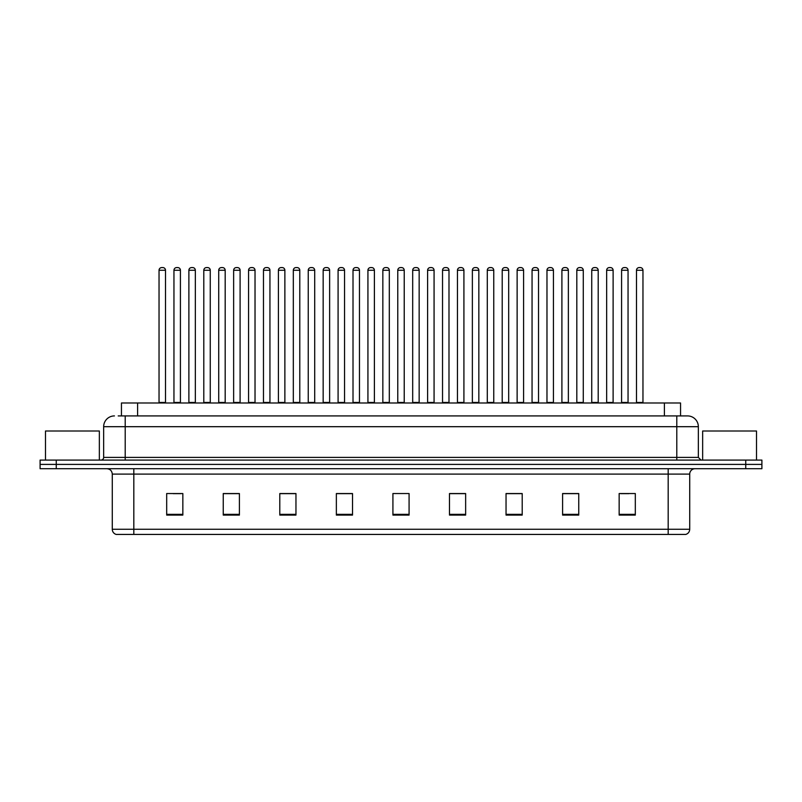 <?xml version="1.0" encoding="UTF-8"?>
<svg xmlns="http://www.w3.org/2000/svg" width="802" height="802" viewBox="0 0 802 802"><rect width="100%" height="100%" fill="white"/><g stroke="black" fill="none" stroke-linecap="round" stroke-linejoin="round"><path stroke-width="1.2" d="M121.443 415.917L121.443 402.995L680.557 402.995L680.557 415.917M689.72 529.25C689.57 531.836 688.276 533.561 685.84 534.423L668.176 534.423L668.176 529.25L689.72 529.25L689.72 474.092A5.383 5.383 0 0 1 695.103 468.709M668.176 534.423L116.16 534.423A5.383 5.383 0 0 1 112.28 529.25L112.28 474.092C111.959 470.824 110.165 469.03 106.897 468.709M761.9 468.709L761.9 464.398L40.1 464.398L40.1 468.709L56.26 468.709L56.26 464.398L40.1 464.398L40.1 460.087L56.26 460.087L56.26 464.398L761.9 464.398L761.9 468.709L56.26 468.709M635.314 515.084L635.314 493.541L619.154 493.541L619.154 515.084L635.314 515.084M578.753 515.084L578.753 493.541L562.593 493.541L562.593 515.084L578.753 515.084M522.202 515.084L522.202 493.541L506.042 493.541L506.042 515.084L522.202 515.084M465.641 515.084L465.641 493.541L449.481 493.541L449.481 515.084L465.641 515.084M182.846 515.084L182.846 493.541L166.686 493.541L166.686 515.084L182.846 515.084M239.407 515.084L239.407 493.541L223.247 493.541L223.247 515.084L239.407 515.084M295.958 515.084L295.958 493.541L279.798 493.541L279.798 515.084L295.958 515.084M352.519 515.084L352.519 493.541L336.359 493.541L336.359 515.084L352.519 515.084M409.08 515.084L409.08 493.541L392.92 493.541L392.92 515.084L409.08 515.084M516.328 493.651L509.481 493.651M576.006 493.651L569.169 493.651M620.768 493.651L628.848 493.651M352.198 493.651L345.361 493.651M337.281 493.651L352.519 493.651M292.519 493.651L285.672 493.651M232.831 493.651L225.994 493.651M173.152 493.651L181.232 493.651M449.481 493.651L464.719 493.651M456.639 493.651L449.802 493.651M396.96 493.541L405.04 493.541M295.958 493.651L279.798 493.651M239.407 493.651L223.247 493.651M522.202 493.651L506.042 493.651M578.753 493.651L562.593 493.651M118.455 415.917L687.565 415.917A10.777 10.777 0 0 1 698.341 426.694L698.341 457.401L701.028 460.087M118.205 415.917L125.212 415.917L125.212 426.694L103.659 426.694L103.659 457.401A2.697 2.697 0 0 1 100.972 460.087M114.435 415.917A10.777 10.777 0 0 0 103.659 426.694M761.9 460.087L761.9 464.398L761.9 460.087L56.26 460.087M698.341 426.694L676.788 426.694L676.788 415.917L687.565 415.917M165.503 270.264L159.037 270.264A2.697 2.697 0 0 1 161.733 267.577L162.806 267.577A2.697 2.697 0 0 1 165.503 270.264L165.503 402.454A0.541 0.541 0 0 0 166.034 402.995M159.037 270.264L159.037 402.454A0.541 0.541 0 0 1 158.495 402.995M162.806 267.577L161.733 267.577M173.954 270.264A2.697 2.697 0 0 1 176.651 267.577L177.723 267.577A2.697 2.697 0 0 1 180.42 270.264L173.954 270.264L173.954 402.454A0.541 0.541 0 0 1 173.422 402.995M180.42 270.264L180.42 402.454A0.541 0.541 0 0 0 180.961 402.995M195.337 270.264L188.881 270.264A2.697 2.697 0 0 1 191.568 267.577L192.65 267.577A2.697 2.697 0 0 1 195.337 270.264L195.337 402.454A0.541 0.541 0 0 0 195.878 402.995M188.881 270.264L188.881 402.454A0.541 0.541 0 0 1 188.34 402.995M192.65 267.577L191.568 267.577M225.182 270.264L218.715 270.264A2.697 2.697 0 0 1 221.412 267.577L222.485 267.577A2.697 2.697 0 0 1 225.182 270.264L225.182 402.454A0.541 0.541 0 0 0 225.723 402.995M218.715 270.264L218.715 402.454A0.541 0.541 0 0 1 218.184 402.995M222.485 267.577L221.412 267.577M248.56 270.264L248.56 402.454L255.026 402.454L255.026 270.264L248.56 270.264A2.697 2.697 0 0 1 251.257 267.577L252.329 267.577A2.697 2.697 0 0 1 255.026 270.264L255.026 402.454A0.541 0.541 0 0 0 255.567 402.995M248.56 402.454A0.541 0.541 0 0 1 248.018 402.995M252.329 267.577L251.257 267.577M277.863 402.995A0.541 0.541 0 0 0 278.404 402.454L278.404 270.264L278.404 402.454L284.87 402.454L284.87 270.264L278.404 270.264A2.697 2.697 0 0 1 281.091 267.577L282.174 267.577A2.697 2.697 0 0 1 284.87 270.264L284.87 402.454A0.541 0.541 0 0 0 285.402 402.995M282.174 267.577L281.091 267.577M203.798 270.264A2.697 2.697 0 0 1 206.495 267.577L207.568 267.577A2.697 2.697 0 0 1 210.264 270.264L203.798 270.264L203.798 402.454A0.541 0.541 0 0 1 203.257 402.995M210.264 270.264L210.264 402.454A0.541 0.541 0 0 0 210.796 402.995M233.643 270.264A2.697 2.697 0 0 1 236.329 267.577L237.412 267.577A2.697 2.697 0 0 1 240.099 270.264L233.643 270.264L233.643 402.454A0.541 0.541 0 0 1 233.101 402.995M240.099 270.264L240.099 402.454A0.541 0.541 0 0 0 240.64 402.995M263.477 270.264A2.697 2.697 0 0 1 266.174 267.577L267.256 267.577A2.697 2.697 0 0 1 269.943 270.264L263.477 270.264L263.477 402.454A0.541 0.541 0 0 1 262.946 402.995M269.943 270.264L269.943 402.454A0.541 0.541 0 0 0 270.485 402.995M267.256 267.577L266.174 267.577M99.348 460.087L99.348 431.005L45.483 431.005L45.483 460.087M756.517 460.087L756.517 431.005L702.652 431.005L702.652 460.087M314.705 270.264L308.239 270.264A2.697 2.697 0 0 1 310.935 267.577L312.018 267.577A2.697 2.697 0 0 1 314.705 270.264L314.705 402.454A0.541 0.541 0 0 0 315.246 402.995M308.239 270.264L308.239 402.454A0.541 0.541 0 0 1 307.707 402.995M312.018 267.577L310.935 267.577M337.542 402.995A0.541 0.541 0 0 0 338.083 402.454L338.083 270.264L338.083 402.454L344.549 402.454L344.549 270.264L338.083 270.264A2.697 2.697 0 0 1 340.78 267.577L341.852 267.577A2.697 2.697 0 0 1 344.549 270.264L344.549 402.454A0.541 0.541 0 0 0 345.091 402.995M341.852 267.577L340.78 267.577M374.394 270.264L367.928 270.264A2.697 2.697 0 0 1 370.624 267.577L371.697 267.577A2.697 2.697 0 0 1 374.394 270.264L374.394 402.454A0.541 0.541 0 0 0 374.925 402.995M367.928 270.264L367.928 402.454A0.541 0.541 0 0 1 367.386 402.995M371.697 267.577L370.624 267.577M293.321 270.264A2.697 2.697 0 0 1 296.018 267.577L297.091 267.577A2.697 2.697 0 0 1 299.788 270.264L293.321 270.264L293.321 402.454A0.541 0.541 0 0 1 292.78 402.995M299.788 270.264L299.788 402.454A0.541 0.541 0 0 0 300.329 402.995M297.091 267.577L296.018 267.577M323.166 270.264A2.697 2.697 0 0 1 325.853 267.577L326.935 267.577A2.697 2.697 0 0 1 329.632 270.264L323.166 270.264L323.166 402.454A0.541 0.541 0 0 1 322.625 402.995M329.632 270.264L329.632 402.454A0.541 0.541 0 0 0 330.163 402.995M326.935 267.577L325.853 267.577M353.01 270.264A2.697 2.697 0 0 1 355.697 267.577L356.78 267.577A2.697 2.697 0 0 1 359.466 270.264L353.01 270.264L353.01 402.454A0.541 0.541 0 0 1 352.469 402.995M359.466 270.264L359.466 402.454A0.541 0.541 0 0 0 360.008 402.995M356.78 267.577L355.697 267.577M404.228 270.264L397.772 270.264A2.697 2.697 0 0 1 400.459 267.577L401.541 267.577A2.697 2.697 0 0 1 404.228 270.264L404.228 402.454A0.541 0.541 0 0 0 404.769 402.995M397.772 270.264L397.772 402.454A0.541 0.541 0 0 1 397.231 402.995M401.541 267.577L400.459 267.577M427.606 270.264L427.606 402.454L434.072 402.454L434.072 270.264L427.606 270.264A2.697 2.697 0 0 1 430.303 267.577L431.376 267.577A2.697 2.697 0 0 1 434.072 270.264L434.072 402.454A0.541 0.541 0 0 0 434.614 402.995M427.606 402.454A0.541 0.541 0 0 1 427.075 402.995M431.376 267.577L430.303 267.577M463.917 270.264L457.451 270.264A2.697 2.697 0 0 1 460.147 267.577L461.22 267.577A2.697 2.697 0 0 1 463.917 270.264L463.917 402.454A0.541 0.541 0 0 0 464.458 402.995M457.451 270.264L457.451 402.454A0.541 0.541 0 0 1 456.909 402.995M461.22 267.577L460.147 267.577M487.295 270.264L487.295 402.454L493.761 402.454L493.761 270.264L487.295 270.264A2.697 2.697 0 0 1 489.982 267.577L491.065 267.577A2.697 2.697 0 0 1 493.761 270.264L493.761 402.454A0.541 0.541 0 0 0 494.293 402.995M487.295 402.454A0.541 0.541 0 0 1 486.754 402.995M491.065 267.577L489.982 267.577M517.13 270.264L517.13 402.454L523.596 402.454L523.596 270.264L517.13 270.264A2.697 2.697 0 0 1 519.826 267.577L520.909 267.577A2.697 2.697 0 0 1 523.596 270.264L523.596 402.454A0.541 0.541 0 0 0 524.137 402.995M517.13 402.454A0.541 0.541 0 0 1 516.598 402.995M520.909 267.577L519.826 267.577M382.845 270.264A2.697 2.697 0 0 1 385.541 267.577L386.614 267.577A2.697 2.697 0 0 1 389.311 270.264L382.845 270.264L382.845 402.454A0.541 0.541 0 0 1 382.313 402.995M389.311 270.264L389.311 402.454A0.541 0.541 0 0 0 389.852 402.995M386.614 267.577L385.541 267.577M412.689 270.264A2.697 2.697 0 0 1 415.386 267.577L416.459 267.577A2.697 2.697 0 0 1 419.155 270.264L412.689 270.264L412.689 402.454A0.541 0.541 0 0 1 412.148 402.995M419.155 270.264L419.155 402.454A0.541 0.541 0 0 0 419.687 402.995M416.459 267.577L415.386 267.577M442.534 270.264A2.697 2.697 0 0 1 445.22 267.577L446.303 267.577A2.697 2.697 0 0 1 448.99 270.264L442.534 270.264L442.534 402.454A0.541 0.541 0 0 1 441.992 402.995M448.99 270.264L448.99 402.454A0.541 0.541 0 0 0 449.531 402.995M446.303 267.577L445.22 267.577M472.368 270.264A2.697 2.697 0 0 1 475.065 267.577L476.147 267.577A2.697 2.697 0 0 1 478.834 270.264L472.368 270.264L472.368 402.454A0.541 0.541 0 0 1 471.837 402.995M478.834 270.264L478.834 402.454A0.541 0.541 0 0 0 479.375 402.995M476.147 267.577L475.065 267.577M502.212 270.264A2.697 2.697 0 0 1 504.909 267.577L505.982 267.577A2.697 2.697 0 0 1 508.679 270.264L502.212 270.264L502.212 402.454A0.541 0.541 0 0 1 501.671 402.995M508.679 270.264L508.679 402.454A0.541 0.541 0 0 0 509.22 402.995M505.982 267.577L504.909 267.577M553.44 270.264L546.974 270.264A2.697 2.697 0 0 1 549.671 267.577L550.743 267.577A2.697 2.697 0 0 1 553.44 270.264L553.44 402.454A0.541 0.541 0 0 0 553.981 402.995M546.974 270.264L546.974 402.454A0.541 0.541 0 0 1 546.433 402.995M550.743 267.577L549.671 267.577M583.285 270.264L576.818 270.264A2.697 2.697 0 0 1 579.515 267.577L580.588 267.577A2.697 2.697 0 0 1 583.285 270.264L583.285 402.454A0.541 0.541 0 0 0 583.816 402.995M576.818 270.264L576.818 402.454A0.541 0.541 0 0 1 576.277 402.995M580.588 267.577L579.515 267.577M613.119 270.264L606.663 270.264A2.697 2.697 0 0 1 609.35 267.577L610.432 267.577A2.697 2.697 0 0 1 613.119 270.264L613.119 402.454A0.541 0.541 0 0 0 613.66 402.995M606.663 270.264L606.663 402.454A0.541 0.541 0 0 1 606.122 402.995M610.432 267.577L609.35 267.577M642.963 270.264L636.497 270.264A2.697 2.697 0 0 1 639.194 267.577L640.267 267.577A2.697 2.697 0 0 1 642.963 270.264L642.963 402.454A0.541 0.541 0 0 0 643.505 402.995M636.497 270.264L636.497 402.454A0.541 0.541 0 0 1 635.966 402.995M640.267 267.577L639.194 267.577M532.057 270.264A2.697 2.697 0 0 1 534.744 267.577L535.826 267.577A2.697 2.697 0 0 1 538.523 270.264L532.057 270.264L532.057 402.454A0.541 0.541 0 0 1 531.515 402.995M538.523 270.264L538.523 402.454A0.541 0.541 0 0 0 539.054 402.995M535.826 267.577L534.744 267.577M561.901 270.264A2.697 2.697 0 0 1 564.588 267.577L565.671 267.577A2.697 2.697 0 0 1 568.357 270.264L561.901 270.264L561.901 402.454A0.541 0.541 0 0 1 561.36 402.995M568.357 270.264L568.357 402.454A0.541 0.541 0 0 0 568.899 402.995M565.671 267.577L564.588 267.577M591.736 270.264A2.697 2.697 0 0 1 594.432 267.577L595.505 267.577A2.697 2.697 0 0 1 598.202 270.264L591.736 270.264L591.736 402.454A0.541 0.541 0 0 1 591.204 402.995M598.202 270.264L598.202 402.454A0.541 0.541 0 0 0 598.743 402.995M595.505 267.577L594.432 267.577M621.58 270.264A2.697 2.697 0 0 1 624.277 267.577L625.349 267.577A2.697 2.697 0 0 1 628.046 270.264L621.58 270.264L621.58 402.454A0.541 0.541 0 0 1 621.039 402.995M628.046 270.264L628.046 402.454A0.541 0.541 0 0 0 628.578 402.995M625.349 267.577L624.277 267.577M137.603 415.917L137.603 402.995M664.397 415.917L664.397 402.995M668.176 468.709L668.176 474.092L112.28 474.092M689.72 474.092L668.176 474.092L668.176 529.25L133.824 529.25L133.824 534.423M112.28 529.25L133.824 529.25L133.824 468.709M745.74 468.709L745.74 460.087M409.08 514.343L392.92 514.343M352.519 514.343L336.359 514.343M295.958 514.343L279.798 514.343M239.407 514.343L223.247 514.343M182.846 514.343L166.686 514.343M465.641 514.343L449.481 514.343M522.202 514.343L506.042 514.343M578.753 514.343L562.593 514.343M635.314 514.343L619.154 514.343M125.212 460.087L125.212 457.401L698.341 457.401M103.659 457.401L125.212 457.401L125.212 426.694L676.788 426.694L676.788 460.087M159.037 402.454L165.503 402.454M173.954 402.454L180.42 402.454M188.881 402.454L195.337 402.454M218.715 402.454L225.182 402.454M203.798 402.454L210.264 402.454M233.643 402.454L240.099 402.454M263.477 402.454L269.943 402.454M308.239 402.454L314.705 402.454M367.928 402.454L374.394 402.454M293.321 402.454L299.788 402.454M323.166 402.454L329.632 402.454M353.01 402.454L359.466 402.454M397.772 402.454L404.228 402.454M457.451 402.454L463.917 402.454M382.845 402.454L389.311 402.454M412.689 402.454L419.155 402.454M442.534 402.454L448.99 402.454M472.368 402.454L478.834 402.454M502.212 402.454L508.679 402.454M546.974 402.454L553.44 402.454M576.818 402.454L583.285 402.454M606.663 402.454L613.119 402.454M636.497 402.454L642.963 402.454M532.057 402.454L538.523 402.454M561.901 402.454L568.357 402.454M591.736 402.454L598.202 402.454M621.58 402.454L628.046 402.454"/></g></svg>
